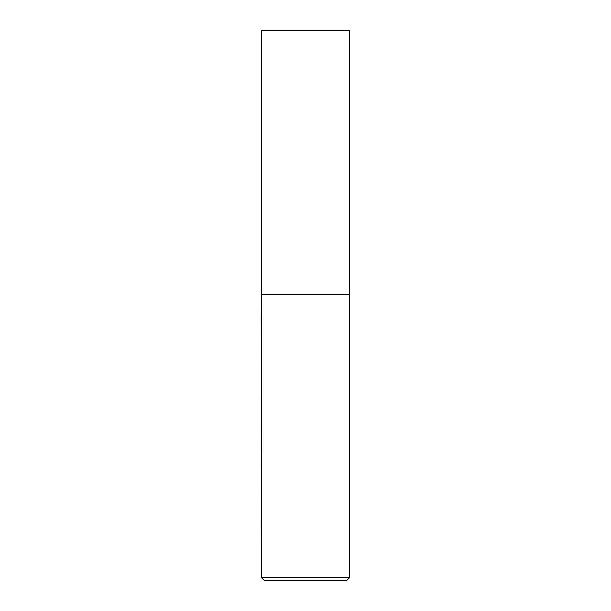 <?xml version="1.0" encoding="UTF-8"?>
<svg xmlns="http://www.w3.org/2000/svg" width="611" height="611" viewBox="0 0 611 611"><rect width="100%" height="100%" fill="white"/><g stroke="black" fill="none" stroke-linecap="round" stroke-linejoin="round"><path stroke-width="0.92" d="M349.492 30.55L261.508 30.55L261.508 294.51L349.492 294.51L349.492 30.55M261.645 294.51L261.508 577.655L349.492 577.655L349.492 294.647L261.508 294.647M349.492 577.655L346.697 580.45L264.303 580.45L261.508 577.655"/></g></svg>
